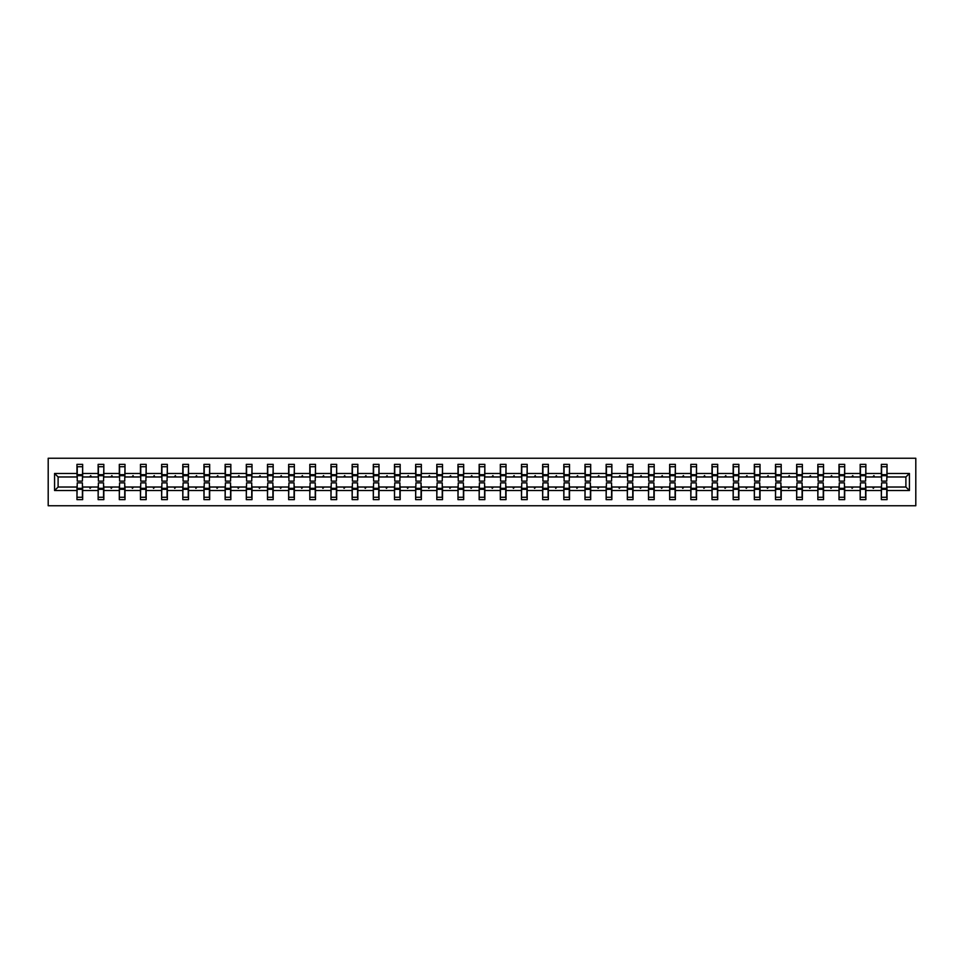 <?xml version="1.0" encoding="UTF-8"?>
<svg xmlns="http://www.w3.org/2000/svg" width="964" height="964" viewBox="0 0 964 964"><rect width="100%" height="100%" fill="white"/><g stroke="black" fill="none" stroke-linecap="round" stroke-linejoin="round"><path stroke-width="1.45" d="M48.2 505.751L915.8 505.751L915.8 458.249L48.2 458.249L48.2 505.751M881.602 484.988L881.337 487.025L865.865 487.025L865.6 484.988M909.426 490.543L905.895 487.025L905.895 476.975L909.426 473.457L909.426 490.543L887.037 490.543L887.037 499.641L881.337 499.641L881.337 487.025M905.895 476.975L887.037 476.975L887.037 464.359L881.337 464.359L881.337 473.457L865.865 473.457L865.6 479.012M881.602 479.012L881.337 473.457M860.442 484.988L860.165 487.025L844.693 487.025L844.428 484.988M881.337 490.543L865.865 490.543L865.865 499.641L860.165 499.641L860.165 487.025M865.865 473.457L865.865 464.359L860.165 464.359L860.165 473.457L844.693 473.457L844.428 479.012M860.442 479.012L860.165 473.457M839.27 484.988L839.005 487.025L823.533 487.025L823.256 484.988M860.165 490.543L844.693 490.543L844.693 499.641L839.005 499.641L839.005 487.025M844.693 473.457L844.693 464.359L839.005 464.359L839.005 473.457L823.533 473.457L823.256 479.012M839.27 479.012L839.005 473.457M818.099 484.988L817.834 487.025L802.361 487.025L802.096 484.988M839.005 490.543L823.533 490.543L823.533 499.641L817.834 499.641L817.834 487.025M823.533 473.457L823.533 464.359L817.834 464.359L817.834 473.457L802.361 473.457L802.096 479.012M818.099 479.012L817.834 473.457M796.939 484.988L796.662 487.025L781.202 487.025L780.924 484.988M817.834 490.543L802.361 490.543L802.361 499.641L796.662 499.641L796.662 487.025M802.361 473.457L802.361 464.359L796.662 464.359L796.662 473.457L781.202 473.457L780.924 479.012M796.939 479.012L796.662 473.457M775.767 484.988L775.502 487.025L760.03 487.025L759.753 484.988M796.662 490.543L781.202 490.543L781.202 499.641L775.502 499.641L775.502 487.025M781.202 473.457L781.202 464.359L775.502 464.359L775.502 473.457L760.03 473.457L759.753 479.012M775.767 479.012L775.502 473.457M754.595 484.988L754.33 487.025L738.858 487.025L738.593 484.988M775.502 490.543L760.03 490.543L760.03 499.641L754.33 499.641L754.33 487.025M760.03 473.457L760.03 464.359L754.33 464.359L754.33 473.457L738.858 473.457L738.593 479.012M754.595 479.012L754.33 473.457M733.435 484.988L733.158 487.025L717.698 487.025L717.421 484.988M754.33 490.543L738.858 490.543L738.858 499.641L733.158 499.641L733.158 487.025M738.858 473.457L738.858 464.359L733.158 464.359L733.158 473.457L717.698 473.457L717.421 479.012M733.435 479.012L733.158 473.457M712.263 484.988L711.998 487.025L696.526 487.025L696.249 484.988M733.158 490.543L717.698 490.543L717.698 499.641L711.998 499.641L711.998 487.025M717.698 473.457L717.698 464.359L711.998 464.359L711.998 473.457L696.526 473.457L696.249 479.012M712.263 479.012L711.998 473.457M691.104 484.988L690.827 487.025L675.354 487.025L675.089 484.988M711.998 490.543L696.526 490.543L696.526 499.641L690.827 499.641L690.827 487.025M696.526 473.457L696.526 464.359L690.827 464.359L690.827 473.457L675.354 473.457L675.089 479.012M691.104 479.012L690.827 473.457M669.932 484.988L669.655 487.025L654.195 487.025L653.917 484.988M690.827 490.543L675.354 490.543L675.354 499.641L669.655 499.641L669.655 487.025M675.354 473.457L675.354 464.359L669.655 464.359L669.655 473.457L654.195 473.457L653.917 479.012M669.932 479.012L669.655 473.457M648.76 484.988L648.495 487.025L633.023 487.025L632.746 484.988M669.655 490.543L654.195 490.543L654.195 499.641L648.495 499.641L648.495 487.025M654.195 473.457L654.195 464.359L648.495 464.359L648.495 473.457L633.023 473.457L632.746 479.012M648.76 479.012L648.495 473.457M627.6 484.988L627.323 487.025L611.851 487.025L611.586 484.988M648.495 490.543L633.023 490.543L633.023 499.641L627.323 499.641L627.323 487.025M633.023 473.457L633.023 464.359L627.323 464.359L627.323 473.457L611.851 473.457L611.586 479.012M627.6 479.012L627.323 473.457M606.428 484.988L606.151 487.025L590.691 487.025L590.414 484.988M627.323 490.543L611.851 490.543L611.851 499.641L606.151 499.641L606.151 487.025M611.851 473.457L611.851 464.359L606.151 464.359L606.151 473.457L590.691 473.457L590.414 479.012M606.428 479.012L606.151 473.457M585.256 484.988L584.991 487.025L569.519 487.025L569.254 484.988M606.151 490.543L590.691 490.543L590.691 499.641L584.991 499.641L584.991 487.025M590.691 473.457L590.691 464.359L584.991 464.359L584.991 473.457L569.519 473.457L569.254 479.012M585.256 479.012L584.991 473.457M564.097 484.988L563.82 487.025L548.347 487.025L548.082 484.988M584.991 490.543L569.519 490.543L569.519 499.641L563.82 499.641L563.82 487.025M569.519 473.457L569.519 464.359L563.82 464.359L563.82 473.457L548.347 473.457L548.082 479.012M564.097 479.012L563.82 473.457M542.925 484.988L542.648 487.025L527.188 487.025L526.91 484.988M563.82 490.543L548.347 490.543L548.347 499.641L542.648 499.641L542.648 487.025M548.347 473.457L548.347 464.359L542.648 464.359L542.648 473.457L527.188 473.457L526.91 479.012M542.925 479.012L542.648 473.457M521.753 484.988L521.488 487.025L506.016 487.025L505.751 484.988M542.648 490.543L527.188 490.543L527.188 499.641L521.488 499.641L521.488 487.025M527.188 473.457L527.188 464.359L521.488 464.359L521.488 473.457L506.016 473.457L505.751 479.012M521.753 479.012L521.488 473.457M500.593 484.988L500.316 487.025L484.844 487.025L484.579 484.988M521.488 490.543L506.016 490.543L506.016 499.641L500.316 499.641L500.316 487.025M506.016 473.457L506.016 464.359L500.316 464.359L500.316 473.457L484.844 473.457L484.579 479.012M500.593 479.012L500.316 473.457M479.421 484.988L479.156 487.025L463.684 487.025L463.407 484.988M500.316 490.543L484.844 490.543L484.844 499.641L479.156 499.641L479.156 487.025M484.844 473.457L484.844 464.359L479.156 464.359L479.156 473.457L463.684 473.457L463.407 479.012M479.421 479.012L479.156 473.457M458.249 484.988L457.984 487.025L442.512 487.025L442.247 484.988M479.156 490.543L463.684 490.543L463.684 499.641L457.984 499.641L457.984 487.025M463.684 473.457L463.684 464.359L457.984 464.359L457.984 473.457L442.512 473.457L442.247 479.012M458.249 479.012L457.984 473.457M437.09 484.988L436.812 487.025L421.352 487.025L421.075 484.988M457.984 490.543L442.512 490.543L442.512 499.641L436.812 499.641L436.812 487.025M442.512 473.457L442.512 464.359L436.812 464.359L436.812 473.457L421.352 473.457L421.075 479.012M437.09 479.012L436.812 473.457M415.918 484.988L415.653 487.025L400.181 487.025L399.903 484.988M436.812 490.543L421.352 490.543L421.352 499.641L415.653 499.641L415.653 487.025M421.352 473.457L421.352 464.359L415.653 464.359L415.653 473.457L400.181 473.457L399.903 479.012M415.918 479.012L415.653 473.457M394.746 484.988L394.481 487.025L379.009 487.025L378.744 484.988M415.653 490.543L400.181 490.543L400.181 499.641L394.481 499.641L394.481 487.025M400.181 473.457L400.181 464.359L394.481 464.359L394.481 473.457L379.009 473.457L378.744 479.012M394.746 479.012L394.481 473.457M373.586 484.988L373.309 487.025L357.849 487.025L357.572 484.988M394.481 490.543L379.009 490.543L379.009 499.641L373.309 499.641L373.309 487.025M379.009 473.457L379.009 464.359L373.309 464.359L373.309 473.457L357.849 473.457L357.572 479.012M373.586 479.012L373.309 473.457M352.414 484.988L352.149 487.025L336.677 487.025L336.4 484.988M373.309 490.543L357.849 490.543L357.849 499.641L352.149 499.641L352.149 487.025M357.849 473.457L357.849 464.359L352.149 464.359L352.149 473.457L336.677 473.457L336.4 479.012M352.414 479.012L352.149 473.457M331.255 484.988L330.977 487.025L315.505 487.025L315.24 484.988M352.149 490.543L336.677 490.543L336.677 499.641L330.977 499.641L330.977 487.025M336.677 473.457L336.677 464.359L330.977 464.359L330.977 473.457L315.505 473.457L315.24 479.012M331.255 479.012L330.977 473.457M310.083 484.988L309.806 487.025L294.345 487.025L294.068 484.988M330.977 490.543L315.505 490.543L315.505 499.641L309.806 499.641L309.806 487.025M315.505 473.457L315.505 464.359L309.806 464.359L309.806 473.457L294.345 473.457L294.068 479.012M310.083 479.012L309.806 473.457M288.911 484.988L288.646 487.025L273.173 487.025L272.896 484.988M309.806 490.543L294.345 490.543L294.345 499.641L288.646 499.641L288.646 487.025M294.345 473.457L294.345 464.359L288.646 464.359L288.646 473.457L273.173 473.457L272.896 479.012M288.911 479.012L288.646 473.457M267.751 484.988L267.474 487.025L252.002 487.025L251.737 484.988M288.646 490.543L273.173 490.543L273.173 499.641L267.474 499.641L267.474 487.025M273.173 473.457L273.173 464.359L267.474 464.359L267.474 473.457L252.002 473.457L251.737 479.012M267.751 479.012L267.474 473.457M246.579 484.988L246.302 487.025L230.842 487.025L230.565 484.988M267.474 490.543L252.002 490.543L252.002 499.641L246.302 499.641L246.302 487.025M252.002 473.457L252.002 464.359L246.302 464.359L246.302 473.457L230.842 473.457L230.565 479.012M246.579 479.012L246.302 473.457M225.407 484.988L225.142 487.025L209.67 487.025L209.405 484.988M246.302 490.543L230.842 490.543L230.842 499.641L225.142 499.641L225.142 487.025M230.842 473.457L230.842 464.359L225.142 464.359L225.142 473.457L209.67 473.457L209.405 479.012M225.407 479.012L225.142 473.457M204.248 484.988L203.97 487.025L188.498 487.025L188.233 484.988M225.142 490.543L209.67 490.543L209.67 499.641L203.97 499.641L203.97 487.025M209.67 473.457L209.67 464.359L203.97 464.359L203.97 473.457L188.498 473.457L188.233 479.012M204.248 479.012L203.97 473.457M183.076 484.988L182.798 487.025L167.338 487.025L167.061 484.988M203.97 490.543L188.498 490.543L188.498 499.641L182.798 499.641L182.798 487.025M188.498 473.457L188.498 464.359L182.798 464.359L182.798 473.457L167.338 473.457L167.061 479.012M183.076 479.012L182.798 473.457M161.904 484.988L161.639 487.025L146.167 487.025L145.901 484.988M182.798 490.543L167.338 490.543L167.338 499.641L161.639 499.641L161.639 487.025M167.338 473.457L167.338 464.359L161.639 464.359L161.639 473.457L146.167 473.457L145.901 479.012M161.904 479.012L161.639 473.457M140.744 484.988L140.467 487.025L124.995 487.025L124.73 484.988M161.639 490.543L146.167 490.543L146.167 499.641L140.467 499.641L140.467 487.025M146.167 473.457L146.167 464.359L140.467 464.359L140.467 473.457L124.995 473.457L124.73 479.012M140.744 479.012L140.467 473.457M119.572 484.988L119.307 487.025L103.835 487.025L103.558 484.988M140.467 490.543L124.995 490.543L124.995 499.641L119.307 499.641L119.307 487.025M124.995 473.457L124.995 464.359L119.307 464.359L119.307 473.457L103.835 473.457L103.558 479.012M119.572 479.012L119.307 473.457M98.4 484.988L98.135 487.025L82.663 487.025L82.663 499.641L76.963 499.641L76.963 487.025L58.105 487.025L54.574 490.543L54.574 473.457L58.105 476.975L58.105 487.025M119.307 490.543L103.835 490.543L103.835 499.641L98.135 499.641L98.135 487.025M103.835 473.457L103.835 464.359L98.135 464.359L98.135 473.457L82.663 473.457L82.663 464.359L76.963 464.359L76.963 473.457L54.574 473.457M98.4 479.012L98.135 473.457M77.24 484.988L76.963 487.025M77.24 479.012L76.963 473.457M886.76 484.988L887.037 490.543M887.037 476.975L886.76 479.012M865.865 490.543L865.865 487.025M844.693 490.543L844.693 487.025M823.533 490.543L823.533 487.025M802.361 490.543L802.361 487.025M781.202 490.543L781.202 487.025M760.03 490.543L760.03 487.025M738.858 490.543L738.858 487.025M717.698 490.543L717.698 487.025M696.526 490.543L696.526 487.025M675.354 490.543L675.354 487.025M654.195 490.543L654.195 487.025M633.023 490.543L633.023 487.025M611.851 490.543L611.851 487.025M590.691 490.543L590.691 487.025M569.519 490.543L569.519 487.025M548.347 490.543L548.347 487.025M527.188 490.543L527.188 487.025M506.016 490.543L506.016 487.025M484.844 490.543L484.844 487.025M463.684 490.543L463.684 487.025M442.512 490.543L442.512 487.025M421.352 490.543L421.352 487.025M400.181 490.543L400.181 487.025M379.009 490.543L379.009 487.025M357.849 490.543L357.849 487.025M336.677 490.543L336.677 487.025M315.505 490.543L315.505 487.025M294.345 490.543L294.345 487.025M273.173 490.543L273.173 487.025M252.002 490.543L252.002 487.025M230.842 490.543L230.842 487.025M209.67 490.543L209.67 487.025M188.498 490.543L188.498 487.025M167.338 490.543L167.338 487.025M146.167 490.543L146.167 487.025M124.995 490.543L124.995 487.025M103.835 490.543L103.835 487.025M909.426 473.457L887.037 473.457M98.135 490.543L82.663 490.543M76.963 490.543L54.574 490.543M872.769 476.975L874.432 476.975L873.938 475.626L872.769 476.975L865.865 476.975M881.337 476.975L874.432 476.975M872.769 487.025L873.264 488.374L874.432 487.025M851.598 476.975L853.261 476.975L852.766 475.626L851.598 476.975L844.693 476.975M860.165 476.975L853.261 476.975M851.598 487.025L852.092 488.374L853.261 487.025M830.438 476.975L832.101 476.975L831.607 475.626L830.438 476.975L823.533 476.975M839.005 476.975L832.101 476.975M830.438 487.025L830.932 488.374L832.101 487.025M809.266 476.975L810.929 476.975L810.435 475.626L809.266 476.975L802.361 476.975M817.834 476.975L810.929 476.975M809.266 487.025L809.76 488.374L810.929 487.025M788.094 476.975L789.769 476.975L789.275 475.626L788.094 476.975L781.202 476.975M796.662 476.975L789.769 476.975M788.094 487.025L788.588 488.374L789.769 487.025M766.934 476.975L768.597 476.975L768.103 475.626L766.934 476.975L760.03 476.975M775.502 476.975L768.597 476.975M766.934 487.025L767.428 488.374L768.597 487.025M745.762 476.975L747.425 476.975L746.931 475.626L745.762 476.975L738.858 476.975M754.33 476.975L747.425 476.975M745.762 487.025L746.256 488.374L747.425 487.025M724.591 476.975L726.266 476.975L725.771 475.626L724.591 476.975L717.698 476.975M733.158 476.975L726.266 476.975M724.591 487.025L725.085 488.374L726.266 487.025M703.431 476.975L705.094 476.975L704.6 475.626L703.431 476.975L696.526 476.975M711.998 476.975L705.094 476.975M703.431 487.025L703.925 488.374L705.094 487.025M682.259 476.975L683.922 476.975L683.428 475.626L682.259 476.975L675.354 476.975M690.827 476.975L683.922 476.975M682.259 487.025L682.753 488.374L683.922 487.025M661.087 476.975L662.762 476.975L662.268 475.626L661.087 476.975L654.195 476.975M669.655 476.975L662.762 476.975M661.087 487.025L661.581 488.374L662.762 487.025M639.927 476.975L641.59 476.975L641.096 475.626L639.927 476.975L633.023 476.975M648.495 476.975L641.59 476.975M639.927 487.025L640.421 488.374L641.59 487.025M618.755 476.975L620.418 476.975L619.924 475.626L618.755 476.975L611.851 476.975M627.323 476.975L620.418 476.975M618.755 487.025L619.25 488.374L620.418 487.025M597.584 476.975L599.259 476.975L598.764 475.626L597.584 476.975L590.691 476.975M606.151 476.975L599.259 476.975M597.584 487.025L598.078 488.374L599.259 487.025M576.424 476.975L578.087 476.975L577.593 475.626L576.424 476.975L569.519 476.975M584.991 476.975L578.087 476.975M576.424 487.025L576.918 488.374L578.087 487.025M555.252 476.975L556.915 476.975L556.421 475.626L555.252 476.975L548.347 476.975M563.82 476.975L556.915 476.975M555.252 487.025L555.746 488.374L556.915 487.025M534.08 476.975L535.755 476.975L535.261 475.626L534.08 476.975L527.188 476.975M542.648 476.975L535.755 476.975M534.08 487.025L534.574 488.374L535.755 487.025M512.92 476.975L514.583 476.975L514.089 475.626L512.92 476.975L506.016 476.975M521.488 476.975L514.583 476.975M512.92 487.025L513.414 488.374L514.583 487.025M491.748 476.975L493.411 476.975L492.917 475.626L491.748 476.975L484.844 476.975M500.316 476.975L493.411 476.975M491.748 487.025L492.243 488.374L493.411 487.025M470.589 476.975L472.252 476.975L471.758 475.626L470.589 476.975L463.684 476.975M479.156 476.975L472.252 476.975M470.589 487.025L471.083 488.374L472.252 487.025M449.417 476.975L451.08 476.975L450.586 475.626L449.417 476.975L442.512 476.975M457.984 476.975L451.08 476.975M449.417 487.025L449.911 488.374L451.08 487.025M428.245 476.975L429.92 476.975L429.426 475.626L428.245 476.975L421.352 476.975M436.812 476.975L429.92 476.975M428.245 487.025L428.739 488.374L429.92 487.025M407.085 476.975L408.748 476.975L408.254 475.626L407.085 476.975L400.181 476.975M415.653 476.975L408.748 476.975M407.085 487.025L407.579 488.374L408.748 487.025M385.913 476.975L387.576 476.975L387.082 475.626L385.913 476.975L379.009 476.975M394.481 476.975L387.576 476.975M385.913 487.025L386.407 488.374L387.576 487.025M364.741 476.975L366.416 476.975L365.922 475.626L364.741 476.975L357.849 476.975M373.309 476.975L366.416 476.975M364.741 487.025L365.236 488.374L366.416 487.025M343.582 476.975L345.245 476.975L344.751 475.626L343.582 476.975L336.677 476.975M352.149 476.975L345.245 476.975M343.582 487.025L344.076 488.374L345.245 487.025M322.41 476.975L324.073 476.975L323.579 475.626L322.41 476.975L315.505 476.975M330.977 476.975L324.073 476.975M322.41 487.025L322.904 488.374L324.073 487.025M301.238 476.975L302.913 476.975L302.419 475.626L301.238 476.975L294.345 476.975M309.806 476.975L302.913 476.975M301.238 487.025L301.732 488.374L302.913 487.025M280.078 476.975L281.741 476.975L281.247 475.626L280.078 476.975L273.173 476.975M288.646 476.975L281.741 476.975M280.078 487.025L280.572 488.374L281.741 487.025M258.906 476.975L260.569 476.975L260.075 475.626L258.906 476.975L252.002 476.975M267.474 476.975L260.569 476.975M258.906 487.025L259.4 488.374L260.569 487.025M237.734 476.975L239.409 476.975L238.915 475.626L237.734 476.975L230.842 476.975M246.302 476.975L239.409 476.975M237.734 487.025L238.228 488.374L239.409 487.025M216.575 476.975L218.238 476.975L217.744 475.626L216.575 476.975L209.67 476.975M225.142 476.975L218.238 476.975M216.575 487.025L217.069 488.374L218.238 487.025M195.403 476.975L197.066 476.975L196.572 475.626L195.403 476.975L188.498 476.975M203.97 476.975L197.066 476.975M195.403 487.025L195.897 488.374L197.066 487.025M174.231 476.975L175.906 476.975L175.412 475.626L174.231 476.975L167.338 476.975M182.798 476.975L175.906 476.975M174.231 487.025L174.725 488.374L175.906 487.025M153.071 476.975L154.734 476.975L154.24 475.626L153.071 476.975L146.167 476.975M161.639 476.975L154.734 476.975M153.071 487.025L153.565 488.374L154.734 487.025M131.899 476.975L133.562 476.975L133.068 475.626L131.899 476.975L124.995 476.975M140.467 476.975L133.562 476.975M131.899 487.025L132.393 488.374L133.562 487.025M110.74 476.975L112.402 476.975L111.908 475.626L110.74 476.975L103.835 476.975M119.307 476.975L112.402 476.975M110.74 487.025L111.234 488.374L112.402 487.025M89.568 476.975L91.231 476.975L90.737 475.626L89.568 476.975L82.663 476.975L82.663 473.457M98.135 476.975L91.231 476.975M89.568 487.025L90.062 488.374L91.231 487.025M82.398 484.988L82.663 487.025M82.663 476.975L82.398 479.012M76.963 476.975L58.105 476.975M905.895 487.025L887.037 487.025M77.24 475.686L77.24 466.733L82.663 466.733L82.398 481.12L77.24 481.12L77.24 475.686L82.398 475.686M82.398 488.314L82.398 497.267L76.963 497.267L77.24 482.88L82.398 482.88L82.398 488.314L77.24 488.314M98.4 475.686L98.4 466.733L103.835 466.733L103.558 481.12L98.4 481.12L98.4 475.686L103.558 475.686M103.558 488.314L103.558 497.267L98.135 497.267L98.4 482.88L103.558 482.88L103.558 488.314L98.4 488.314M119.572 475.686L119.572 466.733L124.995 466.733L124.73 481.12L119.572 481.12L119.572 475.686L124.73 475.686M124.73 488.314L124.73 497.267L119.307 497.267L119.572 482.88L124.73 482.88L124.73 488.314L119.572 488.314M140.744 475.686L140.744 466.733L146.167 466.733L145.901 481.12L140.744 481.12L140.744 475.686L145.901 475.686M145.901 488.314L145.901 497.267L140.467 497.267L140.744 482.88L145.901 482.88L145.901 488.314L140.744 488.314M161.904 475.686L161.904 466.733L167.338 466.733L167.061 481.12L161.904 481.12L161.904 475.686L167.061 475.686M167.061 488.314L167.061 497.267L161.639 497.267L161.904 482.88L167.061 482.88L167.061 488.314L161.904 488.314M183.076 475.686L183.076 466.733L188.498 466.733L188.233 481.12L183.076 481.12L183.076 475.686L188.233 475.686M188.233 488.314L188.233 497.267L182.798 497.267L183.076 482.88L188.233 482.88L188.233 488.314L183.076 488.314M204.248 475.686L204.248 466.733L209.67 466.733L209.405 481.12L204.248 481.12L204.248 475.686L209.405 475.686M209.405 488.314L209.405 497.267L203.97 497.267L204.248 482.88L209.405 482.88L209.405 488.314L204.248 488.314M225.407 475.686L225.407 466.733L230.842 466.733L230.565 481.12L225.407 481.12L225.407 475.686L230.565 475.686M230.565 488.314L230.565 497.267L225.142 497.267L225.407 482.88L230.565 482.88L230.565 488.314L225.407 488.314M246.579 475.686L246.579 466.733L252.002 466.733L251.737 481.12L246.579 481.12L246.579 475.686L251.737 475.686M251.737 488.314L251.737 497.267L246.302 497.267L246.579 482.88L251.737 482.88L251.737 488.314L246.579 488.314M267.751 475.686L267.751 466.733L273.173 466.733L272.896 481.12L267.751 481.12L267.751 475.686L272.896 475.686M272.896 488.314L272.896 497.267L267.474 497.267L267.751 482.88L272.896 482.88L272.896 488.314L267.751 488.314M288.911 475.686L288.911 466.733L294.345 466.733L294.068 481.12L288.911 481.12L288.911 475.686L294.068 475.686M294.068 488.314L294.068 497.267L288.646 497.267L288.911 482.88L294.068 482.88L294.068 488.314L288.911 488.314M310.083 475.686L310.083 466.733L315.505 466.733L315.24 481.12L310.083 481.12L310.083 475.686L315.24 475.686M315.24 488.314L315.24 497.267L309.806 497.267L310.083 482.88L315.24 482.88L315.24 488.314L310.083 488.314M331.255 475.686L331.255 466.733L336.677 466.733L336.4 481.12L331.255 481.12L331.255 475.686L336.4 475.686M336.4 488.314L336.4 497.267L330.977 497.267L331.255 482.88L336.4 482.88L336.4 488.314L331.255 488.314M352.414 475.686L352.414 466.733L357.849 466.733L357.572 481.12L352.414 481.12L352.414 475.686L357.572 475.686M357.572 488.314L357.572 497.267L352.149 497.267L352.414 482.88L357.572 482.88L357.572 488.314L352.414 488.314M373.586 475.686L373.586 466.733L379.009 466.733L378.744 481.12L373.586 481.12L373.586 475.686L378.744 475.686M378.744 488.314L378.744 497.267L373.309 497.267L373.586 482.88L378.744 482.88L378.744 488.314L373.586 488.314M394.746 475.686L394.746 466.733L400.181 466.733L399.903 481.12L394.746 481.12L394.746 475.686L399.903 475.686M399.903 488.314L399.903 497.267L394.481 497.267L394.746 482.88L399.903 482.88L399.903 488.314L394.746 488.314M415.918 475.686L415.918 466.733L421.352 466.733L421.075 481.12L415.918 481.12L415.918 475.686L421.075 475.686M421.075 488.314L421.075 497.267L415.653 497.267L415.918 482.88L421.075 482.88L421.075 488.314L415.918 488.314M437.09 475.686L437.09 466.733L442.512 466.733L442.247 481.12L437.09 481.12L437.09 475.686L442.247 475.686M442.247 488.314L442.247 497.267L436.812 497.267L437.09 482.88L442.247 482.88L442.247 488.314L437.09 488.314M458.249 475.686L458.249 466.733L463.684 466.733L463.407 481.12L458.249 481.12L458.249 475.686L463.407 475.686M463.407 488.314L463.407 497.267L457.984 497.267L458.249 482.88L463.407 482.88L463.407 488.314L458.249 488.314M479.421 475.686L479.421 466.733L484.844 466.733L484.579 481.12L479.421 481.12L479.421 475.686L484.579 475.686M484.579 488.314L484.579 497.267L479.156 497.267L479.421 482.88L484.579 482.88L484.579 488.314L479.421 488.314M500.593 475.686L500.593 466.733L506.016 466.733L505.751 481.12L500.593 481.12L500.593 475.686L505.751 475.686M505.751 488.314L505.751 497.267L500.316 497.267L500.593 482.88L505.751 482.88L505.751 488.314L500.593 488.314M521.753 475.686L521.753 466.733L527.188 466.733L526.91 481.12L521.753 481.12L521.753 475.686L526.91 475.686M526.91 488.314L526.91 497.267L521.488 497.267L521.753 482.88L526.91 482.88L526.91 488.314L521.753 488.314M542.925 475.686L542.925 466.733L548.347 466.733L548.082 481.12L542.925 481.12L542.925 475.686L548.082 475.686M548.082 488.314L548.082 497.267L542.648 497.267L542.925 482.88L548.082 482.88L548.082 488.314L542.925 488.314M564.097 475.686L564.097 466.733L569.519 466.733L569.254 481.12L564.097 481.12L564.097 475.686L569.254 475.686M569.254 488.314L569.254 497.267L563.82 497.267L564.097 482.88L569.254 482.88L569.254 488.314L564.097 488.314M585.256 475.686L585.256 466.733L590.691 466.733L590.414 481.12L585.256 481.12L585.256 475.686L590.414 475.686M590.414 488.314L590.414 497.267L584.991 497.267L585.256 482.88L590.414 482.88L590.414 488.314L585.256 488.314M606.428 475.686L606.428 466.733L611.851 466.733L611.586 481.12L606.428 481.12L606.428 475.686L611.586 475.686M611.586 488.314L611.586 497.267L606.151 497.267L606.428 482.88L611.586 482.88L611.586 488.314L606.428 488.314M627.6 475.686L627.6 466.733L633.023 466.733L632.746 481.12L627.6 481.12L627.6 475.686L632.746 475.686M632.746 488.314L632.746 497.267L627.323 497.267L627.6 482.88L632.746 482.88L632.746 488.314L627.6 488.314M648.76 475.686L648.76 466.733L654.195 466.733L653.917 481.12L648.76 481.12L648.76 475.686L653.917 475.686M653.917 488.314L653.917 497.267L648.495 497.267L648.76 482.88L653.917 482.88L653.917 488.314L648.76 488.314M669.932 475.686L669.932 466.733L675.354 466.733L675.089 481.12L669.932 481.12L669.932 475.686L675.089 475.686M675.089 488.314L675.089 497.267L669.655 497.267L669.932 482.88L675.089 482.88L675.089 488.314L669.932 488.314M691.104 475.686L691.104 466.733L696.526 466.733L696.249 481.12L691.104 481.12L691.104 475.686L696.249 475.686M696.249 488.314L696.249 497.267L690.827 497.267L691.104 482.88L696.249 482.88L696.249 488.314L691.104 488.314M712.263 475.686L712.263 466.733L717.698 466.733L717.421 481.12L712.263 481.12L712.263 475.686L717.421 475.686M717.421 488.314L717.421 497.267L711.998 497.267L712.263 482.88L717.421 482.88L717.421 488.314L712.263 488.314M733.435 475.686L733.435 466.733L738.858 466.733L738.593 481.12L733.435 481.12L733.435 475.686L738.593 475.686M738.593 488.314L738.593 497.267L733.158 497.267L733.435 482.88L738.593 482.88L738.593 488.314L733.435 488.314M754.595 475.686L754.595 466.733L760.03 466.733L759.753 481.12L754.595 481.12L754.595 475.686L759.753 475.686M759.753 488.314L759.753 497.267L754.33 497.267L754.595 482.88L759.753 482.88L759.753 488.314L754.595 488.314M775.767 475.686L775.767 466.733L781.202 466.733L780.924 481.12L775.767 481.12L775.767 475.686L780.924 475.686M780.924 488.314L780.924 497.267L775.502 497.267L775.767 482.88L780.924 482.88L780.924 488.314L775.767 488.314M796.939 475.686L796.939 466.733L802.361 466.733L802.096 481.12L796.939 481.12L796.939 475.686L802.096 475.686M802.096 488.314L802.096 497.267L796.662 497.267L796.939 482.88L802.096 482.88L802.096 488.314L796.939 488.314M818.099 475.686L818.099 466.733L823.533 466.733L823.256 481.12L818.099 481.12L818.099 475.686L823.256 475.686M823.256 488.314L823.256 497.267L817.834 497.267L818.099 482.88L823.256 482.88L823.256 488.314L818.099 488.314M839.27 475.686L839.27 466.733L844.693 466.733L844.428 481.12L839.27 481.12L839.27 475.686L844.428 475.686M844.428 488.314L844.428 497.267L839.005 497.267L839.27 482.88L844.428 482.88L844.428 488.314L839.27 488.314M860.442 475.686L860.442 466.733L865.865 466.733L865.6 481.12L860.442 481.12L860.442 475.686L865.6 475.686M865.6 488.314L865.6 497.267L860.165 497.267L860.442 482.88L865.6 482.88L865.6 488.314L860.442 488.314M881.602 475.686L881.602 466.733L887.037 466.733L886.76 481.12L881.602 481.12L881.602 475.686L886.76 475.686M886.76 488.314L886.76 497.267L881.337 497.267L881.602 482.88L886.76 482.88L886.76 488.314L881.602 488.314M82.398 489.122L77.24 489.122M77.24 474.878L82.398 474.878M98.4 474.878L103.558 474.878M119.572 474.878L124.73 474.878M103.558 489.122L98.4 489.122M124.73 489.122L119.572 489.122M140.744 474.878L145.901 474.878M161.904 474.878L167.061 474.878M145.901 489.122L140.744 489.122M167.061 489.122L161.904 489.122M183.076 474.878L188.233 474.878M188.233 489.122L183.076 489.122M204.248 474.878L209.405 474.878M209.405 489.122L204.248 489.122M225.407 474.878L230.565 474.878M230.565 489.122L225.407 489.122M246.579 474.878L251.737 474.878M251.737 489.122L246.579 489.122M267.751 474.878L272.896 474.878M272.896 489.122L267.751 489.122M288.911 474.878L294.068 474.878M294.068 489.122L288.911 489.122M310.083 474.878L315.24 474.878M315.24 489.122L310.083 489.122M331.255 474.878L336.4 474.878M336.4 489.122L331.255 489.122M352.414 474.878L357.572 474.878M357.572 489.122L352.414 489.122M373.586 474.878L378.744 474.878M378.744 489.122L373.586 489.122M394.746 474.878L399.903 474.878M399.903 489.122L394.746 489.122M415.918 474.878L421.075 474.878M421.075 489.122L415.918 489.122M437.09 474.878L442.247 474.878M442.247 489.122L437.09 489.122M458.249 474.878L463.407 474.878M463.407 489.122L458.249 489.122M479.421 474.878L484.579 474.878M484.579 489.122L479.421 489.122M500.593 474.878L505.751 474.878M505.751 489.122L500.593 489.122M521.753 474.878L526.91 474.878M526.91 489.122L521.753 489.122M542.925 474.878L548.082 474.878M548.082 489.122L542.925 489.122M564.097 474.878L569.254 474.878M569.254 489.122L564.097 489.122M585.256 474.878L590.414 474.878M590.414 489.122L585.256 489.122M606.428 474.878L611.586 474.878M611.586 489.122L606.428 489.122M627.6 474.878L632.746 474.878M632.746 489.122L627.6 489.122M648.76 474.878L653.917 474.878M653.917 489.122L648.76 489.122M669.932 474.878L675.089 474.878M675.089 489.122L669.932 489.122M691.104 474.878L696.249 474.878M696.249 489.122L691.104 489.122M712.263 474.878L717.421 474.878M717.421 489.122L712.263 489.122M733.435 474.878L738.593 474.878M738.593 489.122L733.435 489.122M754.595 474.878L759.753 474.878M759.753 489.122L754.595 489.122M775.767 474.878L780.924 474.878M780.924 489.122L775.767 489.122M796.939 474.878L802.096 474.878M802.096 489.122L796.939 489.122M818.099 474.878L823.256 474.878M823.256 489.122L818.099 489.122M839.27 474.878L844.428 474.878M844.428 489.122L839.27 489.122M860.442 474.878L865.6 474.878M865.6 489.122L860.442 489.122M881.602 474.878L886.76 474.878M886.76 489.122L881.602 489.122M82.398 489.326L77.24 489.326M77.24 474.674L82.398 474.674M98.4 474.674L103.558 474.674M119.572 474.674L124.73 474.674M103.558 489.326L98.4 489.326M124.73 489.326L119.572 489.326M140.744 474.674L145.901 474.674M161.904 474.674L167.061 474.674M145.901 489.326L140.744 489.326M167.061 489.326L161.904 489.326M183.076 474.674L188.233 474.674M188.233 489.326L183.076 489.326M204.248 474.674L209.405 474.674M209.405 489.326L204.248 489.326M225.407 474.674L230.565 474.674M230.565 489.326L225.407 489.326M246.579 474.674L251.737 474.674M251.737 489.326L246.579 489.326M267.751 474.674L272.896 474.674M272.896 489.326L267.751 489.326M288.911 474.674L294.068 474.674M294.068 489.326L288.911 489.326M310.083 474.674L315.24 474.674M315.24 489.326L310.083 489.326M331.255 474.674L336.4 474.674M336.4 489.326L331.255 489.326M352.414 474.674L357.572 474.674M357.572 489.326L352.414 489.326M373.586 474.674L378.744 474.674M378.744 489.326L373.586 489.326M394.746 474.674L399.903 474.674M399.903 489.326L394.746 489.326M415.918 474.674L421.075 474.674M421.075 489.326L415.918 489.326M437.09 474.674L442.247 474.674M442.247 489.326L437.09 489.326M458.249 474.674L463.407 474.674M463.407 489.326L458.249 489.326M479.421 474.674L484.579 474.674M484.579 489.326L479.421 489.326M500.593 474.674L505.751 474.674M505.751 489.326L500.593 489.326M521.753 474.674L526.91 474.674M526.91 489.326L521.753 489.326M542.925 474.674L548.082 474.674M548.082 489.326L542.925 489.326M564.097 474.674L569.254 474.674M569.254 489.326L564.097 489.326M585.256 474.674L590.414 474.674M590.414 489.326L585.256 489.326M606.428 474.674L611.586 474.674M611.586 489.326L606.428 489.326M627.6 474.674L632.746 474.674M632.746 489.326L627.6 489.326M648.76 474.674L653.917 474.674M653.917 489.326L648.76 489.326M669.932 474.674L675.089 474.674M675.089 489.326L669.932 489.326M691.104 474.674L696.249 474.674M696.249 489.326L691.104 489.326M712.263 474.674L717.421 474.674M717.421 489.326L712.263 489.326M733.435 474.674L738.593 474.674M738.593 489.326L733.435 489.326M754.595 474.674L759.753 474.674M759.753 489.326L754.595 489.326M775.767 474.674L780.924 474.674M780.924 489.326L775.767 489.326M796.939 474.674L802.096 474.674M802.096 489.326L796.939 489.326M818.099 474.674L823.256 474.674M823.256 489.326L818.099 489.326M839.27 474.674L844.428 474.674M844.428 489.326L839.27 489.326M860.442 474.674L865.6 474.674M865.6 489.326L860.442 489.326M881.602 474.674L886.76 474.674M886.76 489.326L881.602 489.326"/></g></svg>
